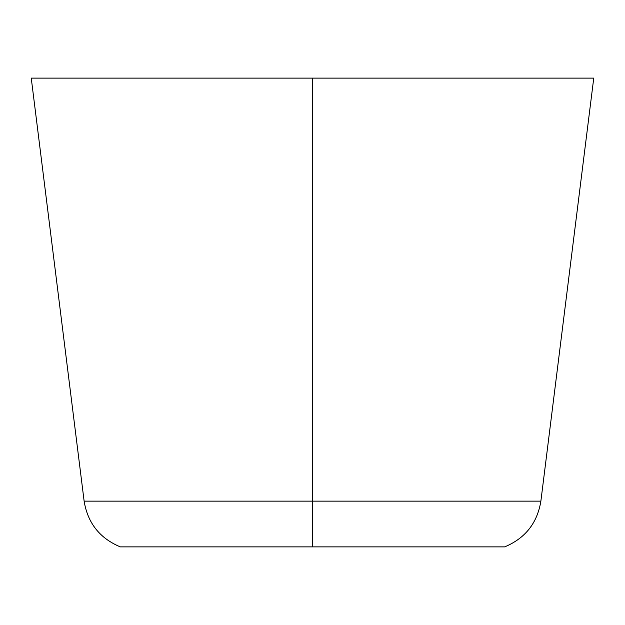 <?xml version="1.0" encoding="UTF-8"?>
<svg xmlns="http://www.w3.org/2000/svg" width="625" height="625" viewBox="0 0 625 625"><rect width="100%" height="100%" fill="white"/><g stroke="black" fill="none" stroke-linecap="round" stroke-linejoin="round"><path stroke-width="0.94" d="M312.5 501.141L540.875 501.141L312.5 501.141L312.5 546.875L504.688 546.875L120.312 546.875L504.688 546.875L120.312 546.875L312.5 546.875L312.5 501.141L84.125 501.141L312.5 501.141L312.5 78.125L593.75 78.125L312.5 78.125L312.5 501.141M504.688 546.875C525.219 538.328 537.281 523.086 540.875 501.141L593.75 78.125L31.25 78.125L312.5 78.125L31.25 78.125L84.125 501.141C87.719 523.086 99.781 538.328 120.312 546.875"/></g></svg>
